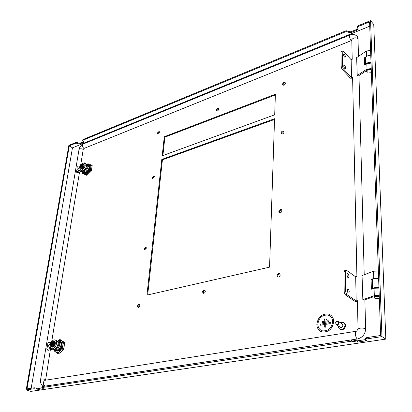 <?xml version="1.0" encoding="UTF-8"?>
<svg xmlns="http://www.w3.org/2000/svg" width="412" height="412" viewBox="0 0 412 412"><rect width="100%" height="100%" fill="white"/><g stroke="black" fill="none" stroke-linecap="round" stroke-linejoin="round"><path stroke-width="0.62" d="M378.952 287.731C375.996 287.257 373.905 287.571 372.68 288.678L372.639 288.755M372.412 280.072L372.391 279.372C373.607 278.239 375.687 277.909 378.623 278.388M371.016 62.753C368.56 62.222 366.783 62.748 365.691 64.334M365.475 58.53L365.444 57.541C366.469 55.883 368.246 55.321 370.774 55.857M374.184 296.316L374.719 295.965L379.241 296.012M373.936 297.078L373.921 296.573L374.57 296.104L379.246 296.074M374.23 297.886L373.942 297.129L374.585 296.661L379.267 296.635M379.318 298.103L379.122 298.2C376.774 298.793 375.095 298.618 374.091 297.665L374.75 296.897L379.277 296.944M347.944 273.805L347.517 273.681C346.662 274.722 346.827 276.071 348.006 277.719L348.434 277.843C349.288 276.802 349.124 275.458 347.944 273.805M348.186 288.956L347.774 288.833C346.894 289.904 347.053 291.274 348.253 292.937L348.66 293.056C349.546 291.99 349.386 290.625 348.186 288.956M373.231 296.887L364.162 300.044L362.838 299.668L362.06 275.556M372.402 279.846L372.536 288.797M356.838 276.617L355.68 276.854L356.179 300.889L357.358 300.672M362.236 275.52L373.519 271.204L378.365 271.05M379.225 295.548L374.307 295.662L362.982 299.617M378.618 278.321L373.751 278.461L371.088 279.454L371.387 289.209L374.07 288.246L378.963 288.117M371.088 279.454L372.257 279.903M357.441 301.327L354.866 301.26L345.204 294.755L344.216 292.247L343.932 271.549L344.865 270.432L346.322 270.123L355.68 276.854M347.759 292.376L347.203 289.801M347.527 277.158L346.961 274.665M356.179 300.889L346.688 294.472L345.204 294.755M346.688 294.472L345.694 291.964L344.216 292.247M345.694 291.964L345.395 271.24L343.932 271.549M345.395 271.24L346.322 270.123M344.437 54.142L343.845 53.859C343.366 54.585 343.577 55.651 344.483 57.041L345.065 57.325C345.544 56.604 345.338 55.543 344.437 54.142M344.612 65.364L344.03 65.086C343.536 65.832 343.747 66.904 344.664 68.31L345.241 68.588C345.74 67.846 345.529 66.77 344.612 65.364M367.092 71.873L366.108 70.879L358.378 75.947L357.24 75.468L356.637 57.603M365.902 56.815L364.332 57.876L365.346 58.447L365.532 64.442M352.152 59.343L351.158 59.73L351.529 77.595L352.538 77.219M356.792 57.546L366.428 50.97L370.589 50.532M371.227 68.629L367.01 69.046L357.364 75.391M364.332 57.876L364.553 65.091L366.834 63.572L371.032 63.149M352.621 78.167L350.406 78.208L342.032 69.242L341.177 66.976L340.971 51.66L343.036 50.738L351.158 59.73M344.169 67.547L343.84 66.61M343.963 56.223L343.696 55.46M351.529 77.595L343.304 68.752L342.032 69.242M343.304 68.752L342.449 66.486L341.177 66.976M342.449 66.486L342.228 51.16L340.971 51.66M342.228 51.16L343.036 50.738M367.617 69.298L370.826 69.051M366.665 70.838L366.695 70.261L368.065 69.092L371.248 69.262M367.695 72.218L366.963 71.75L366.706 70.673L368.081 69.504L371.264 69.674M371.336 71.714L370.944 71.976M371.336 71.673L370.398 72.239L367.118 71.827C366.541 71.013 366.891 70.318 368.163 69.731L371.274 69.989M82.75 171.634L82.652 173.57L86.911 175.378L91.304 171.088L90.522 170.604L90.707 167.849L88.24 172.474L86.123 174.899L86.911 175.378M83.415 171.861L84.141 172.443L87.354 172.02L89.275 169.28L89.301 169.847L87.555 172.293L84.697 173.364L84.12 173.092M87.05 164.378L87.9 163.734L89.306 164.187L87.236 164.476M82.374 171.268L83.054 171.783L84.414 171.701C86.242 170.8 87.426 169.208 87.957 166.927L86.963 164.342L86.288 164.264M83.291 171.928L84.45 172.88L85.495 172.36C87.329 171.464 88.508 169.873 89.038 167.596L88.044 165.011L87.462 164.651M81.303 164.043L84.28 162.807L85.238 165.325C84.264 168.534 82.668 170.115 80.453 170.074L79.49 167.535L80.041 165.851M81.226 170.542L81.705 170.836C83.919 170.877 85.511 169.296 86.484 166.093L85.521 163.574L84.764 163.106M82.055 164.177L83.255 163.95C84.347 165.356 83.816 166.87 81.679 168.487L80.84 168.544L80.196 167.262M81.885 168.616L82.776 168.168L83.677 166.912M83.914 166.561L84.187 165.387M83.306 167.457L83.605 167.164L83.306 167.468M82.446 168.317L81.926 168.601M81.452 168.75L81.828 168.704M81.906 168.657L81.468 168.714M81.674 167.911L82.889 166.479L83.152 164.764L83.044 166.489L81.674 167.911L80.865 167.396L82.189 166.098L82.112 165.531C81.133 167.236 80.381 167.53 79.866 166.397L79.794 167.014L81.519 167.823L79.794 167.014M82.817 164.558L83.27 164.738M80.649 166.283L81.169 165.578L80.201 165.948L80.062 165.31L81.427 163.961L82.472 164.347L82.513 165.691L82.235 165.516M79.923 165.778L81.277 164.203L82.343 164.841M82.112 165.531L80.86 166.752L80.124 166.299L80.458 166.783M55.666 350.385L59.014 350.421L61.172 347.347L61.192 348.022L59.416 350.54L57.762 351.117L55.883 351.05M57.886 340.945L59.9 339.447L61.373 340.57L59.493 340.271L57.938 340.956M53.818 349.397L54.884 350.087L55.713 350.092C57.706 349.443 59.024 347.713 59.663 344.896C59.915 342.722 59.38 341.419 58.046 340.976L57.263 340.956M55.09 350.169L56.017 350.885L56.974 350.571C58.968 349.922 60.281 348.192 60.919 345.38C61.167 343.211 60.631 341.909 59.297 341.466L58.535 341.167M50.98 342.805C52.139 340.703 53.462 339.735 54.951 339.9C56.248 340.333 56.768 341.61 56.516 343.726C55.641 347.084 54.085 348.779 51.85 348.809C50.537 348.372 50.012 347.089 50.274 344.957L50.707 343.417M52.834 349.18L53.297 349.355C55.538 349.33 57.093 347.635 57.963 344.288C58.21 342.166 57.69 340.894 56.392 340.461L55.424 340.085M52.674 341.775L54.008 341.394C55.63 343.278 55.151 345.153 52.566 347.028L52.051 347.022L51.021 345.57M53.431 346.878L53.787 346.708M53.946 346.564L55.054 344.968L55.254 343.84M55.378 343.304L55.342 342.805L55.28 343.165M55.275 342.614L55.162 342.233L55.311 342.635M54.6 341.636L54.307 341.512M54.399 345.956L53.884 346.6M52.401 347.136L52.736 347.172M52.834 347.146L52.329 347.12M52.561 346.358L53.879 344.947L54.245 342.784L52.329 341.641L54.374 342.686L54.075 344.906L52.561 346.358L51.629 345.956L53.086 344.643L53.014 343.943C51.907 345.884 51.098 346.044 50.578 344.422L50.491 345.153L51.629 345.956M52.679 344.133L51.706 344.988L51.897 344.375L51.454 344.303L51.536 343.783L52.036 343.526L50.661 343.613L50.851 342.959L52.319 341.641L53.447 342.444L53.472 344.061L53.148 343.938M51.042 342.681L48.765 342.212L47.638 343.835L47.694 346.106L52.159 341.965L53.287 343.093M53.014 343.943L51.634 345.168L50.856 344.365L51.412 345.179M316.828 324.352C316.977 328.235 318.697 330.754 321.988 331.907C328.632 332.443 332.53 328.977 333.674 321.509C333.478 317.698 331.789 315.226 328.611 314.083C321.952 313.475 318.023 316.9 316.828 324.352M320.464 331.263L322.029 331.933C328.673 332.463 332.566 328.997 333.71 321.53C333.612 318.517 332.453 316.282 330.233 314.825M321.005 330.244C318.945 328.946 317.889 326.922 317.827 324.187C317.961 327.597 319.47 329.811 322.359 330.826C328.209 331.299 331.639 328.251 332.649 321.684C332.479 318.327 330.991 316.148 328.189 315.144C322.328 314.608 318.878 317.626 317.827 324.187C318.878 317.626 322.333 314.613 328.189 315.144L329.6 315.777M322.086 322.704L328.014 321.798L328.524 321.164L328.014 320.706L322.375 321.664L322.375 322.756L328.019 321.798L328.524 321.164L328.312 320.757M324.095 320.186L325.99 319.964L326.489 319.331L326.186 318.888L324.383 319.151L324.388 320.237L325.99 319.964L326.495 319.336L326.283 318.929M330.357 322.601L330.568 323.008L330.058 323.641L325.696 324.373L325.701 326.865L325.001 327.488L325.707 326.871L325.701 324.373L330.063 323.641L330.568 323.008L330.259 322.555L320.366 324.177L320.17 325.259L324.687 324.548L320.078 325.217M340.266 322.694L342.902 322.272C344.489 322.905 345.138 324.182 344.849 326.113C344.03 328.513 342.521 329.559 340.322 329.239C338.911 328.724 338.231 327.628 338.278 325.954M343.866 322.792C345.23 323.518 345.771 324.759 345.483 326.505C344.669 328.905 343.16 329.945 340.966 329.631L340.008 329.126M343.021 325.228L343.005 325.907L341.785 327.262M338.576 321.648L341.955 323.734L342.969 325.743C342.542 326.994 341.754 327.54 340.611 327.375L339.977 326.989M335.559 322.895C335.996 321.633 336.789 321.087 337.938 321.257L338.958 323.271C338.525 324.532 337.732 325.078 336.578 324.913L335.559 322.895M338.51 323.137C338.02 321.02 337.073 320.917 335.682 322.828C336.166 324.95 337.109 325.053 338.51 323.137M283.116 85.258L283.07 84.898C283.379 83.579 284.131 82.91 285.331 82.894M282.508 84.367C282.889 82.93 283.693 82.282 284.924 82.421L285.377 83.25C284.996 84.687 284.192 85.341 282.962 85.202L282.508 84.367M138.293 307.532L138.087 306.528L139.668 304.664M137.397 306.204L138.077 304.792L139.235 304.36L139.874 305.658L139.194 307.069L138.035 307.507L137.397 306.204M144.772 249.996L144.633 249.188L146.245 247.355M143.973 248.822L145.838 247.02L146.384 248.158L144.519 249.96L143.973 248.822M203.456 293.334L203.44 291.444L204.172 290.589L205.078 290.316M202.519 291.948C202.812 290.578 203.507 289.924 204.594 289.986L205.341 291.33C205.047 292.7 204.357 293.359 203.265 293.298L202.519 291.948M277.956 277.065L277.647 276.055C277.909 274.603 278.672 273.898 279.939 273.934M277.003 275.649C277.291 274.14 278.085 273.439 279.382 273.553L280.242 274.938C279.954 276.452 279.161 277.152 277.868 277.044L277.003 275.649M279.655 212.808L279.465 212.041C279.748 210.62 280.521 209.929 281.777 209.971M278.847 211.588C279.166 210.099 279.969 209.42 281.257 209.548L281.963 210.728C281.643 212.221 280.84 212.906 279.552 212.777L278.847 211.588M281.782 134.003L281.69 133.498C281.993 132.134 282.761 131.459 283.986 131.474M281.108 132.994C281.468 131.536 282.277 130.877 283.533 131.016L284.069 131.974C283.714 133.431 282.905 134.096 281.648 133.957L281.108 132.994M152.831 178.612L152.764 178.025L154.392 176.233M152.141 177.618L154.016 175.862L154.454 176.815L152.579 178.571L152.141 177.618M157.878 133.998L157.842 133.54L159.47 131.773M157.245 133.107L159.125 131.382L159.501 132.226L157.626 133.957L157.245 133.107M216.784 111.085L216.738 110.663L218.643 108.778M216.156 110.184C216.516 108.876 217.222 108.268 218.272 108.356L218.69 109.201C218.329 110.509 217.624 111.122 216.573 111.034L216.156 110.184M369.729 26.193L72.46 147.846L31.183 388.233M358.486 56.392L358.002 38.44L357.358 36.55L356.143 35.458C353.918 34.237 351.853 34.093 349.942 35.02C349.139 36.292 349.525 38.177 351.112 40.67L83.945 148.459L83.239 149.407L80.762 164.491M358.986 75.55L364.213 274.763M364.872 299.797L365.635 328.776C365.253 334.256 362.508 337.655 357.4 338.978L45.026 386.121L43.342 385.864M91.304 171.088L92.18 165.49L89.538 164.27C90.527 164.764 90.939 165.83 90.764 167.473L91.397 165.006M161.803 159.423L274.562 118.728L269.566 267.146L146.94 295.105L161.803 159.423L162.416 159.846L274.536 119.454M274.696 114.799L162.199 155.793L164.285 136.722L275.391 94.199L274.696 114.799M61.1 351.874L63.433 349.464L62.521 349.113L62.779 345.725L59.992 351.039L57.665 353.45L58.581 353.79L61.1 351.874M63.433 349.464L64.205 346.276L64.529 342.439L59.9 339.447M358.023 38.749C355.551 37.255 353.47 37.569 351.786 39.686L351.807 40.644L351.112 40.67M45.598 380.199L50.377 349.644M51.685 341.656L79.521 172.077M357.436 26.981L357.42 26.481L358.28 25.678L358.301 26.533L369.579 21.877L380.637 335.507L366.608 337.624L366.644 338.916L365.568 339.339L366.402 340.508L365.331 340.93L357.431 342.099L351.421 341.198L42.148 387.532L41.792 387.666L43.311 388.598L42.956 388.737L38.723 389.361L34.011 388.748L26.183 389.922L68.85 145.385L75.875 142.48L77.647 142.701L77.528 143.407L77.976 143.695L78.1 142.99L77.647 142.701M358.301 26.533L357.441 27.331L358.146 29.257L357.286 30.05L357.266 29.201L350.895 31.822L350.911 32.666L357.286 30.05M350.911 32.666L348.665 32.363L348.253 31.06L348.665 32.363M348.269 31.909L346.018 31.6L346.008 30.756L348.253 31.06M82.797 139.91L83.152 139.472L83.033 140.183L346.018 31.6M83.033 140.183L82.704 140.471L83.868 142.078L83.538 142.361L83.651 141.656L79.866 143.211L79.753 143.917L83.538 142.361M79.753 143.917L77.976 143.695M77.528 143.407L75.751 143.185L75.875 142.48M72.46 147.846L69.298 145.853L75.751 143.185M34.011 388.748L34.175 387.785L26.986 388.866L69.298 145.853M34.175 387.785L36.256 388.001L36.091 388.964M36.647 389.144L36.807 388.181L36.256 388.001M36.807 388.181L38.888 388.398L38.723 389.361M41.993 387.934L38.888 388.398M41.936 386.775L42.307 386.559L42.148 387.532M351.421 341.198L351.395 339.915L42.307 386.559M351.395 339.915L354.166 340.224L354.186 341.507M354.665 341.795L354.644 340.513L354.166 340.224M354.644 340.513L357.405 340.817L357.431 342.099M365.331 340.93L365.295 339.637L357.405 340.817M365.542 338.34L366.608 337.624M26.183 389.922L30.802 391.4L385.817 339.107L373.756 24.504L370.558 20.6L381.945 336.625L366.644 338.916M162.884 155.545L164.888 137.155L275.365 94.945M147.681 294.941L162.416 159.846M385.817 339.107L381.945 336.625M358.28 25.678L370.558 20.6M78.1 142.99L79.866 143.211M83.152 139.472L346.008 30.756M348.65 31.513L350.895 31.822M357.266 29.201L358.038 28.588M164.285 136.722L164.888 137.155M325.001 327.488L324.687 327.035L324.687 324.543M52.406 343.026L52.066 342.779L52.458 342.702L52.442 343.361L53.004 343.495L52.927 343.958M50.717 343.577L51.861 343.479L52.066 342.779M52.957 343.721L52.813 343.979M50.995 343.52L52.355 342.351L53.153 343.093M52.442 343.361L52.875 343.15M52.535 342.429L51.212 343.608M51.536 343.783L52.484 344.154M51.721 344.324L51.073 344.453M50.856 344.365L50.578 344.422M53.611 343.217L52.556 343.423M50.877 344.375L50.985 343.737M53.086 344.643L53.987 345.076M53.107 344.597L54.075 344.906M53.452 342.48L54.41 342.836M54.374 342.686L53.447 342.444M52.432 346.384L52.087 346.147M54.281 346.255L54.817 345.395M54.369 346.08L54.827 345.452M55.244 343.829L55.378 343.268M55.347 342.836L55.316 343.232M53.931 346.605L53.359 346.966M47.694 346.106L46.844 348.346L46.978 349.366L50.439 348.531L51.562 349.407L52.901 349.206M51.139 342.496L48.874 342.212M47.792 349.407L48.575 350.241L47.607 350.03M48.575 350.241L51.222 349.366L50.439 348.531M51.222 349.366L51.562 349.407M47.689 346.384L50.779 348.573L52.267 349.165M47.668 346.26L51.186 348.758L51.794 348.794M54.348 349.304L54.791 349.335C57.737 349.742 60.337 342.516 57.634 341.466M60.961 347.774L60.919 345.38L61.62 343.387L60.209 341.306L59.055 341.368M60.337 341.368L60.667 341.347L61.893 343.227L61.687 343.814M61.893 343.227L60.667 341.347M59.416 350.54L61.455 347.522L61.965 343.258M56.367 351.039L56.047 351.168M54.904 350.097L55.749 351.055L56.31 351.019M55.749 351.055L54.987 350.128M55.934 350.931L55.368 350.478M61.172 347.347L59.642 349.814M59.343 350.514L58.792 350.555M63.623 342.084L61.62 340.75C62.67 341.666 63.077 343.17 62.851 345.256L63.623 342.084L64.529 342.439M54.018 349.623L53.977 350.73L55.429 351.894L54.307 349.85M59.668 351.328C58.185 352.512 56.851 352.765 55.677 352.08L57.665 353.45M62.851 345.256L62.779 345.725M59.992 351.039L62.521 349.113M81.514 165.217L81.195 164.934L81.555 164.795L81.555 165.305L82.034 165.562M79.98 165.727L81.02 165.511L81.195 164.934M81.118 166.613L80.973 166.196L80.309 166.412M81.756 165.856L81.282 166.479M80.232 165.624L81.648 164.481L82.225 164.857M81.555 165.305L81.967 164.955M81.818 164.589L80.422 165.742M80.716 165.876L81.334 166.19M80.124 166.299L79.866 166.397M82.621 165.016L81.653 165.392M80.144 166.309L80.201 165.948M80.505 167.457L81.519 167.823L80.865 167.396M82.189 166.098L82.961 166.639M82.209 166.057L83.044 166.489M82.482 164.373L83.312 164.841M81.55 167.952L80.531 167.571M82.869 168.029L83.224 167.705L82.874 167.952M83.93 166.206L84.11 165.959L83.94 166.221M84.074 165.603L84.115 165.943M81.076 168.699L80.793 168.523M82.426 168.328L82.889 168.039M82.498 168.287L82.894 167.926M84.105 164.748L84.136 165.16M79.882 166.211L78.192 166.093L76.951 167.638L77.07 169.445L76.354 171.835L79.614 170.846L80.597 171.752L83.579 171.068C86.747 169.234 87.699 167.081 86.432 164.615M77.219 171.809L77.894 172.731L76.926 172.613M77.894 172.731L80.283 171.768L79.614 170.846M80.283 171.768L80.597 171.752M77.018 169.785L81.241 171.454M76.998 169.703L80.309 170.887L81.473 170.697M84.275 173.195L84.661 173.37M89.1 169.59L89.038 167.596L89.919 166.057L89.121 165.006M89.275 169.28L87.354 172.02M87.638 172.144L87.138 172.242M87.699 172.18L89.301 169.847M89.363 169.883L89.919 166.057M83.203 171.876L84.28 173.158L84.594 172.932L83.672 172.489M84.522 172.978L83.214 171.881M84.002 173.03L84.342 173.179M84.352 173.184L84.784 173.102M84.903 173.117L84.599 173.334M88.534 164.836L89.857 166.015M89.62 166.088L88.281 164.769L87.751 164.831M82.652 173.57L84.038 174.049L82.797 171.665M87.947 172.762L84.269 174.142L86.123 174.899M90.764 167.473L90.707 167.849M88.24 172.474L90.522 170.604M374.07 288.246L374.307 295.662M373.519 271.204L373.751 278.461M366.834 63.572L367.01 69.046M366.428 50.97L366.603 56.274M42.956 388.737L43.023 388.3M52.427 343.33L52.01 343.129M51.763 344.633L52.133 344.7M51.758 343.742L52.556 344.123M51.603 345.962L52.401 346.265L51.608 345.967M47.756 345.962L50.691 343.464M49.007 342.228L49.934 342.233M81.844 165.67L81.149 165.217M80.953 166.412L81.236 166.52M80.922 165.794L81.375 166.093M82.477 164.347L83.152 164.764M77.07 169.445L79.583 167.081M77.018 169.574L79.562 167.179M83.579 171.068L83.044 170.743M358.018 329.554L358.038 329.018C360.119 327.813 362.648 327.731 365.635 328.776M357.425 300.719L358.038 329.018L356.591 331.197C354.665 331.197 355.355 337.928 357.4 338.978M356.529 331.207L45.186 380.261C42.73 381.976 42.673 383.927 45.026 386.121M45.48 379.488C43.188 378.891 41.571 378.839 40.634 379.334L40.608 379.498M78.965 149.819L79.011 149.53C79.913 148.572 81.324 148.531 83.239 149.407M349.922 35.025L83.317 143.968C82.029 145.225 82.24 146.718 83.945 148.459M372.68 288.678L372.391 279.372M365.655 64.36L365.444 57.541M373.942 297.129L373.921 296.573M366.706 70.673L366.695 70.261M83.054 171.783L84.141 172.443M80.453 170.074L81.705 170.836M54.884 350.087L56.14 350.566M51.85 348.809L53.297 349.355M284.924 82.421L285.264 82.745M204.594 289.986L204.944 290.177M279.382 273.553L279.877 273.867M281.257 209.548L281.715 209.888M283.533 131.016L283.919 131.351M218.272 108.356L218.551 108.583M365.568 339.339L365.532 338.046M366.392 340.219L366.402 340.508M41.792 387.666L41.952 386.693M82.822 139.761L82.704 140.471M357.42 26.481L357.441 27.331M358.131 28.758L358.146 29.257M336.578 324.913L340.611 327.375M340.322 329.239L340.966 329.631M52.664 343.531L52.963 343.726M46.978 349.366L47.766 350.2M50.964 348.655L51.376 348.825M81.02 166.211L81.308 166.319M76.354 171.835L77.029 172.752M84.161 172.798L84.45 172.88M351.807 40.613L352.214 59.318M352.6 77.286L356.905 276.601M44.038 386.106C39.609 383.907 40.773 382.027 40.634 379.334L79.011 149.53C79.583 146.981 81.015 145.127 83.317 143.968"/></g></svg>
